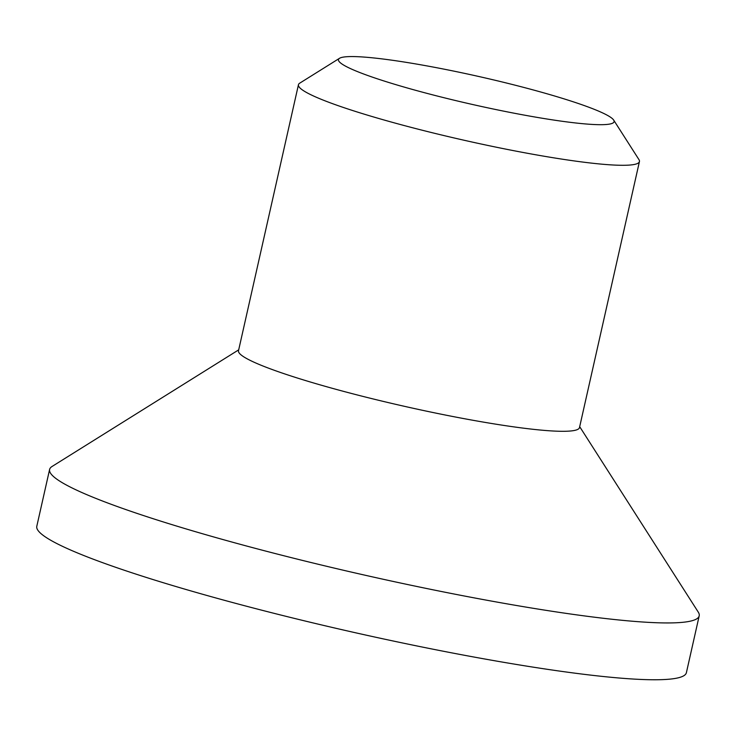 <?xml version="1.0" encoding="UTF-8"?>
<svg xmlns="http://www.w3.org/2000/svg" width="736" height="736" viewBox="0 0 736 736"><rect width="100%" height="100%" fill="white"/><g stroke="black" fill="none" stroke-linecap="round" stroke-linejoin="round"><path stroke-width="1.1" d="M446.522 69.644A141.266 14.343 -167.3 0 1 613.686 120.097A141.266 14.343 -167.3 0 1 473.119 104.622A141.266 14.343 -167.3 0 1 339.498 58.31A141.266 14.343 -167.3 0 1 446.522 69.644M339.498 58.31L299.736 83.159A174.772 17.747 12.7 0 0 298.448 84.723A174.772 17.747 12.7 0 0 505.742 149.114A174.772 17.747 12.7 0 0 639.437 161.57A174.772 17.747 12.7 0 0 638.949 159.602L613.686 120.097M298.448 84.723L238.501 350.732A174.772 17.747 12.7 0 0 445.795 415.122A174.772 17.747 12.7 0 0 579.49 427.579L639.437 161.57M238.694 349.848L52.063 466.477A332.939 33.81 12.7 0 0 49.606 469.458L36.8 526.277A332.939 33.81 12.7 0 0 431.701 648.94A332.939 33.81 12.7 0 0 686.394 672.676L699.2 615.848A332.939 33.81 12.7 0 0 698.262 612.104L579.692 426.687M49.606 469.458A332.939 33.81 12.7 0 0 444.507 592.121A332.939 33.81 12.7 0 0 699.2 615.848"/></g></svg>
